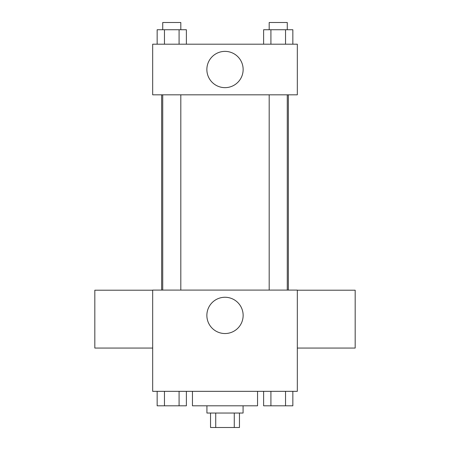 <?xml version="1.0" encoding="UTF-8"?>
<svg xmlns="http://www.w3.org/2000/svg" width="450" height="450" viewBox="0 0 450 450"><rect width="100%" height="100%" fill="white"/><g stroke="black" fill="none" stroke-linecap="round" stroke-linejoin="round"><path stroke-width="0.67" d="M234.276 413.038L234.276 427.5L210.538 427.5L210.538 413.038M234.276 427.5L239.462 427.5L239.462 413.038M243.079 405.804L243.079 413.038L206.921 413.038L206.921 405.804M215.724 413.038L215.724 427.5M192.454 391.337L192.454 405.804L257.546 405.804L257.546 391.337M297.321 391.337L152.679 391.337L152.679 290.087L297.321 290.087L297.321 391.337M243.141 315.399A18.141 18.141 0 0 1 215.933 331.11A18.141 18.141 0 0 1 215.933 299.694A18.141 18.141 0 0 1 243.141 315.399M297.321 348.064L355.179 348.064L355.179 290.205L297.321 290.205M152.679 290.205L94.821 290.205L94.821 348.064L152.679 348.064M288.354 94.821L288.354 290.087M269.19 290.087L269.19 94.821M180.81 94.821L180.81 290.087M297.321 94.821L152.679 94.821L152.679 44.196L297.321 44.196L297.321 94.821M243.141 69.508A18.141 18.141 0 0 1 215.933 85.219A18.141 18.141 0 0 1 215.933 53.803A18.141 18.141 0 0 1 243.141 69.508M292.843 44.196L292.843 29.734L263.616 29.734L263.616 44.196M285.536 29.734L285.536 44.196M270.923 29.734L270.923 44.196M269.19 29.734L269.19 22.5L287.269 22.5L287.269 29.734M186.384 44.196L186.384 29.734L157.157 29.734L157.157 44.196M179.078 29.734L179.078 44.196M164.464 29.734L164.464 44.196M162.731 29.734L162.731 22.5L180.81 22.5L180.81 29.734M292.843 391.337L292.843 405.804L263.616 405.804L263.616 391.337M285.536 391.337L285.536 405.804M270.923 391.337L270.923 405.804M287.269 405.804L269.19 405.804M186.384 391.337L186.384 405.804L157.157 405.804L157.157 391.337M179.078 391.337L179.078 405.804M164.464 391.337L164.464 405.804M180.81 405.804L162.731 405.804M161.646 94.821L161.646 290.087M287.269 290.087L287.269 94.821M162.731 94.821L162.731 290.087"/></g></svg>
